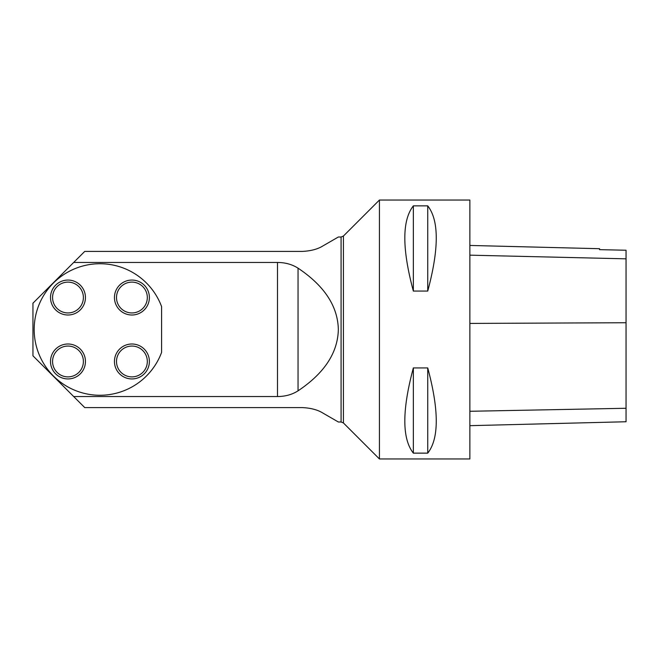 <?xml version="1.0" encoding="UTF-8"?>
<svg xmlns="http://www.w3.org/2000/svg" width="659" height="659" viewBox="0 0 659 659"><rect width="100%" height="100%" fill="white"/><g stroke="black" fill="none" stroke-linecap="round" stroke-linejoin="round"><path stroke-width="0.99" d="M298.041 390.836C324.376 373.216 337.812 352.771 338.339 329.5C337.812 306.229 324.376 285.784 298.041 268.164C292.126 264.407 285.273 262.504 277.488 262.463L277.488 396.537C285.273 396.496 292.126 394.593 298.041 390.836L298.041 268.164M277.488 396.537L73.676 396.537L84.739 407.591L302.407 407.591C310.933 408.02 317.778 409.857 322.959 413.102L338.339 421.982L341.082 421.982L341.082 237.018L338.339 237.018L322.959 245.898C317.778 249.143 310.933 250.98 302.407 251.408L84.739 251.408L73.676 262.463L277.488 262.463M73.676 262.463L32.95 303.198L32.95 355.802L73.676 396.537M379.436 329.5L379.436 458.969L343.413 422.946L343.413 236.054L379.436 200.031L379.436 329.5M379.436 458.969L469.867 458.969L469.867 200.031L379.436 200.031M413.35 367.928L427.732 367.928C439.1 410.252 439.1 438.655 427.732 453.137L413.35 453.137C401.982 438.655 401.982 410.252 413.35 367.928L413.35 453.137M413.35 205.863L427.732 205.863C439.1 220.345 439.1 248.748 427.732 291.072L413.35 291.072C401.982 248.748 401.982 220.345 413.35 205.863L413.35 291.072M469.867 425.673L626.05 421.752L626.05 250.239L599.542 249.654L599.542 248.707L469.867 245.445M626.05 250.239L599.542 249.654M427.732 367.928L427.732 453.137M427.732 205.863L427.732 291.072M161.595 306.616L161.595 352.384A65.76 65.76 0 0 1 60.562 382.171A65.76 65.76 0 0 1 60.562 276.829A65.76 65.76 0 0 1 161.595 306.616M138.588 313.676A17.472 17.472 0 0 1 115.77 304.203A17.472 17.472 0 0 1 125.243 281.385A17.472 17.472 0 0 1 148.061 290.858A17.472 17.472 0 0 1 138.588 313.676M74.648 313.676A17.472 17.472 0 0 1 51.83 304.203A17.472 17.472 0 0 1 61.303 281.385A17.472 17.472 0 0 1 84.121 290.858A17.472 17.472 0 0 1 74.648 313.676M138.588 377.615A17.472 17.472 0 0 1 115.77 368.142A17.472 17.472 0 0 1 125.243 345.324A17.472 17.472 0 0 1 148.061 354.797A17.472 17.472 0 0 1 138.588 377.615M74.648 377.615A17.472 17.472 0 0 1 51.83 368.142A17.472 17.472 0 0 1 61.303 345.324A17.472 17.472 0 0 1 84.121 354.797A17.472 17.472 0 0 1 74.648 377.615M626.05 408.275L469.867 411.282M626.05 322.737L469.867 323.421M626.05 258.83L469.867 255.165M137.805 311.773A15.412 15.412 0 0 0 141.306 285.314A15.412 15.412 0 0 0 116.635 295.504A15.412 15.412 0 0 0 137.805 311.773M73.866 311.773A15.412 15.412 0 0 0 77.367 285.314A15.412 15.412 0 0 0 52.695 295.504A15.412 15.412 0 0 0 73.866 311.773M137.805 375.712A15.412 15.412 0 0 0 141.306 349.254A15.412 15.412 0 0 0 116.635 359.443A15.412 15.412 0 0 0 137.805 375.712M73.866 375.712A15.412 15.412 0 0 0 77.367 349.254A15.412 15.412 0 0 0 52.695 359.443A15.412 15.412 0 0 0 73.866 375.712M343.413 236.054L341.082 237.018M343.413 422.946L341.082 421.982"/></g></svg>
